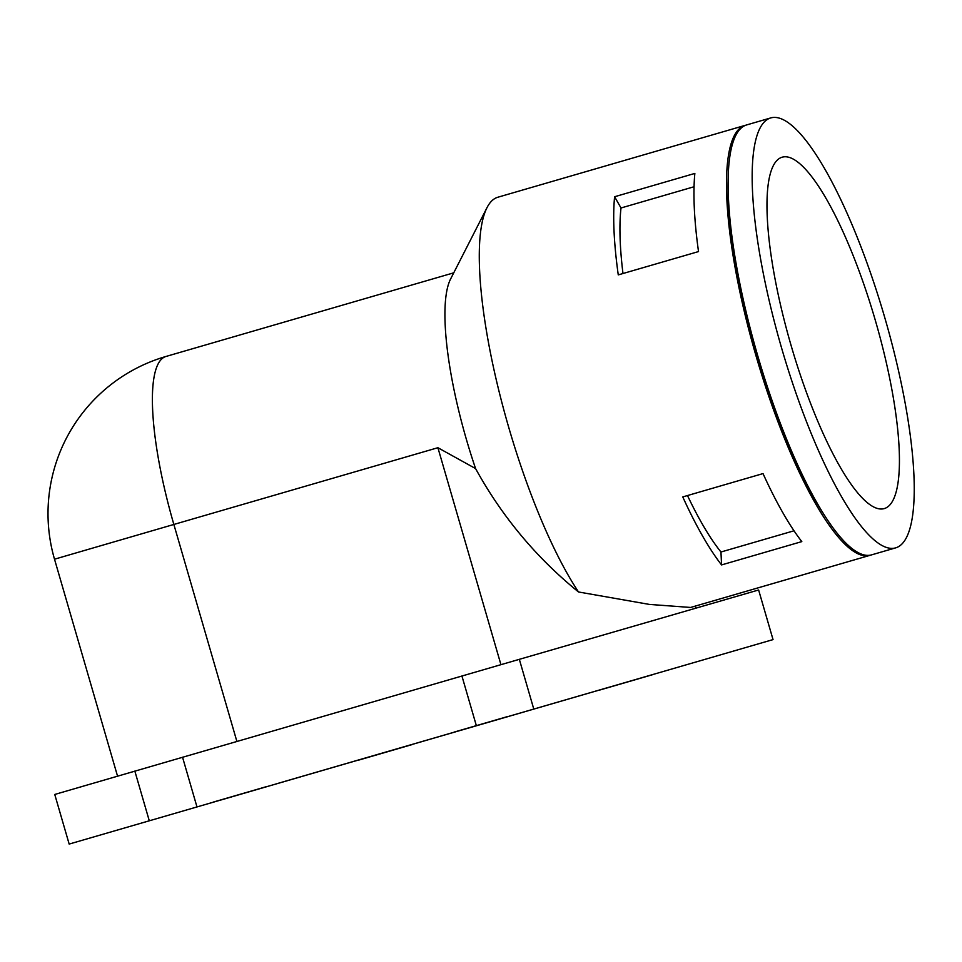 <?xml version="1.0" encoding="UTF-8"?>
<svg xmlns="http://www.w3.org/2000/svg" width="962" height="962" viewBox="0 0 962 962"><rect width="100%" height="100%" fill="white"/><g stroke="black" fill="none" stroke-linecap="round" stroke-linejoin="round"><path stroke-width="1.44" d="M500.937 664.67L437.902 447.715L475.589 468.59C501.972 516.558 536.279 557.683 578.523 591.979L649.374 604.413L690.62 607.455L869.997 555.327A223.857 53.776 73.8 0 0 870.79 555.062M745.851 125.192A223.857 53.776 73.8 0 0 745.045 125.397A223.857 53.776 73.8 0 0 755.879 355.375A223.857 53.776 73.8 0 0 869.997 555.327M745.045 125.397L497.847 197.234A223.857 53.776 73.8 0 0 487.012 207.636A223.857 53.776 73.8 0 0 497.21 383.826A223.857 53.776 73.8 0 0 578.523 591.979M614.598 196.741A223.857 53.776 73.8 0 0 618.265 274.891L698.52 251.575A223.857 53.776 73.8 0 1 694.853 173.425L614.598 196.741L621.007 207.984A206.638 49.639 73.8 0 0 622.979 273.533M682.767 496.921A223.857 53.776 73.8 0 0 721.56 564.922L801.815 541.606A223.857 53.776 73.8 0 1 763.022 473.593L682.767 496.921M728.078 182.083A219.552 52.742 73.8 0 0 825.288 516.558M770.73 117.929L746.656 124.928A223.857 53.776 73.8 0 0 757.491 354.906A223.857 53.776 73.8 0 0 871.608 554.858L895.682 547.859A223.857 53.776 73.8 0 0 884.872 317.977A223.857 53.776 73.8 0 0 770.73 117.929A223.857 53.776 73.8 0 0 781.565 347.907A223.857 53.776 73.8 0 0 895.682 547.859M875.432 320.707A182.96 43.951 73.8 0 0 782.142 157.203A182.96 43.951 73.8 0 0 791.004 345.166A182.96 43.951 73.8 0 0 884.27 508.585A182.96 43.951 73.8 0 0 875.432 320.707M687.481 495.55A206.638 49.639 73.8 0 0 720.959 552.008L721.56 564.922M720.959 552.008L794.011 530.783M277.405 783.525L608.693 687.325L277.405 783.525M69.168 844.071L54.75 794.456L519.336 659.331L758.621 589.983L773.039 639.598L69.168 844.071L773.039 639.598M267.111 786.447L213.336 802.067L267.111 786.447M412.169 744.564L358.405 760.196L412.169 744.564M507.876 716.474L454.112 732.094L507.876 716.474M652.945 674.59L599.182 690.211L652.945 674.59M621.007 207.984L694.059 186.748M487.012 207.636L450.577 279.04A163.588 39.298 73.8 0 0 475.589 468.59M236.88 741.413L173.857 524.458L437.902 447.715M54.509 559.199L173.857 524.458A163.588 39.298 73.8 0 1 165.957 356.469A163.588 163.588 0 0 0 54.509 559.199L117.532 776.118M519.336 659.331L533.742 708.934M461.928 676.009L476.334 725.613M182.54 757.202L196.945 806.817M134.836 771.079L149.254 820.682M695.201 606.132L695.791 608.14M453.751 272.823L165.957 356.469"/></g></svg>
